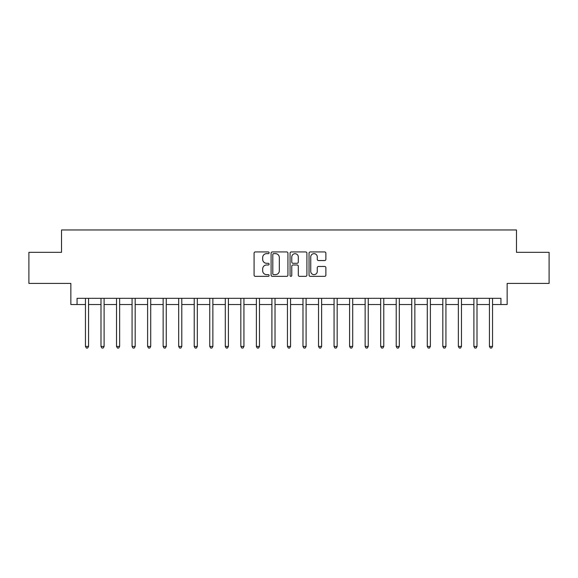 <?xml version="1.0" encoding="UTF-8"?>
<svg xmlns="http://www.w3.org/2000/svg" width="578" height="578" viewBox="0 0 578 578"><rect width="100%" height="100%" fill="white"/><g stroke="black" fill="none" stroke-linecap="round" stroke-linejoin="round"><path stroke-width="0.87" d="M269.11 252.796A0.853 0.853 0 0 0 268.257 251.936L255.295 251.936A1.221 1.221 0 0 0 254.074 253.157L254.074 275.121A1.221 1.221 0 0 0 255.295 276.342L268.257 276.342A0.853 0.853 0 0 0 269.11 275.489A0.853 0.853 0 0 0 268.257 274.629L266.581 274.629A3.902 3.902 0 0 1 262.679 270.728L262.679 268.9A3.902 3.902 0 0 1 266.581 264.991L268.257 264.991A0.853 0.853 0 0 0 269.11 264.139A0.853 0.853 0 0 0 268.257 263.286L266.581 263.286A3.902 3.902 0 0 1 262.679 259.385L262.679 257.55A3.902 3.902 0 0 1 266.581 253.648L268.257 253.648A0.853 0.853 0 0 0 269.11 252.796M324.655 260.541A1.221 1.221 0 0 0 325.876 259.32L325.876 253.157A1.221 1.221 0 0 0 324.655 251.936L310.263 251.936A1.221 1.221 0 0 0 309.042 253.157L309.042 275.121A1.221 1.221 0 0 0 310.263 276.342L324.655 276.342A1.221 1.221 0 0 0 325.876 275.121L325.876 267.679A1.221 1.221 0 0 0 324.655 266.458L318.492 266.458A1.221 1.221 0 0 0 317.279 267.679L317.279 271.371A3.266 3.266 0 0 1 314.013 274.629A3.266 3.266 0 0 1 310.747 271.371L310.747 256.914A3.266 3.266 0 0 1 314.013 253.648A3.266 3.266 0 0 1 317.279 256.914L317.279 259.32A1.221 1.221 0 0 0 318.492 260.541L324.655 260.541M77.069 304.541L77.069 298.32L500.931 298.32L500.931 304.541L507.152 304.541L507.152 283.408L549.1 283.408L549.1 252.333L516.472 252.333L516.472 229.957L61.528 229.957L61.528 252.333L28.9 252.333L28.9 283.408L70.848 283.408L70.848 304.541L85.457 304.541M287.931 253.157A1.221 1.221 0 0 0 286.71 251.936L272.317 251.936A1.221 1.221 0 0 0 271.096 253.157L271.096 275.121A1.221 1.221 0 0 0 272.317 276.342L286.71 276.342A1.221 1.221 0 0 0 287.931 275.121L287.931 253.157M291.29 251.936L305.683 251.936A1.221 1.221 0 0 1 306.904 253.157L306.904 275.121A1.221 1.221 0 0 1 305.683 276.342L299.527 276.342A1.221 1.221 0 0 1 298.306 275.121L298.306 266.212A1.221 1.221 0 0 0 297.085 264.991L292.995 264.991A1.221 1.221 0 0 0 291.774 266.212L291.774 275.489A0.853 0.853 0 0 1 290.922 276.342A0.853 0.853 0 0 1 290.069 275.489L290.069 253.157A1.221 1.221 0 0 1 291.29 251.936M88.564 304.541L100.991 304.541M104.105 304.541L116.532 304.541M119.639 304.541L132.073 304.541M135.18 304.541L147.607 304.541M150.714 304.541L163.148 304.541M166.254 304.541L178.681 304.541M181.788 304.541L194.222 304.541M197.329 304.541L209.756 304.541M212.863 304.541L225.297 304.541M228.404 304.541L240.831 304.541M243.938 304.541L256.372 304.541M259.479 304.541L271.906 304.541M275.02 304.541L287.447 304.541M290.553 304.541L302.98 304.541M306.094 304.541L318.521 304.541M321.628 304.541L334.062 304.541M337.169 304.541L349.596 304.541M352.703 304.541L365.137 304.541M368.244 304.541L380.671 304.541M383.778 304.541L396.212 304.541M399.319 304.541L411.746 304.541M414.852 304.541L427.286 304.541M430.393 304.541L442.82 304.541M445.927 304.541L458.361 304.541M461.468 304.541L473.895 304.541M477.009 304.541L489.436 304.541M492.543 304.541L500.931 304.541M273.654 253.648A0.853 0.853 0 0 0 272.802 254.501L272.802 273.777A0.853 0.853 0 0 0 273.654 274.629L275.424 274.629A3.902 3.902 0 0 0 279.333 270.728L279.333 257.55A3.902 3.902 0 0 0 275.424 253.648L273.654 253.648M298.306 256.972A3.266 3.266 0 0 0 295.04 253.706A3.266 3.266 0 0 0 291.774 256.972L291.774 262.065A1.221 1.221 0 0 0 292.995 263.286L297.085 263.286A1.221 1.221 0 0 0 298.306 262.065L298.306 256.972M88.716 298.32L88.658 298.479A1.243 1.243 90 0 0 88.564 298.942L88.564 346.424L85.457 346.424L85.457 298.942A1.243 1.243 90 0 0 85.371 298.479L85.306 298.32M88.564 346.424L87.632 348.043L86.389 348.043L85.457 346.424M104.257 298.32L104.192 298.479A1.243 1.243 92.1 0 0 104.105 298.942L104.105 346.424L100.991 346.424L100.991 298.942A1.243 1.243 92.1 0 0 100.904 298.479L100.839 298.32M104.105 346.424L103.173 348.043L101.93 348.043L100.991 346.424M119.791 298.32L119.733 298.479A1.243 1.243 92.1 0 0 119.639 298.942L119.639 346.424L116.532 346.424L116.532 298.942A1.243 1.243 92.1 0 0 116.445 298.479L116.38 298.32M119.639 346.424L118.707 348.043L117.464 348.043L116.532 346.424M135.331 298.32L135.266 298.479A1.243 1.243 92.1 0 0 135.18 298.942L135.18 346.424L132.073 346.424L132.073 298.942A1.243 1.243 92.1 0 0 131.979 298.479L131.914 298.32M135.18 346.424L134.248 348.043L133.005 348.043L132.073 346.424M150.865 298.32L150.807 298.479A1.243 1.243 92.1 0 0 150.714 298.942L150.714 346.424L147.607 346.424L147.607 298.942A1.243 1.243 92.1 0 0 147.52 298.479L147.455 298.32M150.714 346.424L149.781 348.043L148.539 348.043L147.607 346.424M166.406 298.32L166.341 298.479A1.243 1.243 92.1 0 0 166.254 298.942L166.254 346.424L163.148 346.424L163.148 298.942A1.243 1.243 92.1 0 0 163.054 298.479L162.989 298.32M166.254 346.424L165.322 348.043L164.08 348.043L163.148 346.424M181.94 298.32L181.882 298.479A1.243 1.243 92.1 0 0 181.788 298.942L181.788 346.424L178.681 346.424L178.681 298.942A1.243 1.243 92.1 0 0 178.595 298.479L178.53 298.32M181.788 346.424L180.856 348.043L179.614 348.043L178.681 346.424M197.481 298.32L197.416 298.479A1.243 1.243 92.1 0 0 197.329 298.942L197.329 346.424L194.222 346.424L194.222 298.942A1.243 1.243 92.1 0 0 194.129 298.479L194.071 298.32M197.329 346.424L196.397 348.043L195.154 348.043L194.222 346.424M213.022 298.32L212.957 298.479A1.243 1.243 92.1 0 0 212.863 298.942L212.863 346.424L209.756 346.424L209.756 298.942A1.243 1.243 92.1 0 0 209.669 298.479L209.604 298.32M212.863 346.424L211.931 348.043L210.688 348.043L209.756 346.424M228.556 298.32L228.491 298.479A1.243 1.243 92.1 0 0 228.404 298.942L228.404 346.424L225.297 346.424L225.297 298.942A1.243 1.243 92.1 0 0 225.203 298.479L225.145 298.32M228.404 346.424L227.472 348.043L226.229 348.043L225.297 346.424M244.097 298.32L244.032 298.479A1.243 1.243 92.1 0 0 243.938 298.942L243.938 346.424L240.831 346.424L240.831 298.942A1.243 1.243 92.1 0 0 240.744 298.479L240.679 298.32M243.938 346.424L243.006 348.043L241.763 348.043L240.831 346.424M259.63 298.32L259.565 298.479A1.243 1.243 92.1 0 0 259.479 298.942L259.479 346.424L256.372 346.424L256.372 298.942A1.243 1.243 92.1 0 0 256.278 298.479L256.22 298.32M259.479 346.424L258.547 348.043L257.304 348.043L256.372 346.424M275.171 298.32L275.106 298.479A1.243 1.243 92.1 0 0 275.02 298.942L275.02 346.424L271.906 346.424L271.906 298.942A1.243 1.243 92.1 0 0 271.819 298.479L271.754 298.32M275.02 346.424L274.08 348.043L272.838 348.043L271.906 346.424M290.705 298.32L290.64 298.479A1.243 1.243 92.1 0 0 290.553 298.942L290.553 346.424L287.447 346.424L287.447 298.942A1.243 1.243 92.1 0 0 287.36 298.479L287.295 298.32M290.553 346.424L289.621 348.043L288.379 348.043L287.447 346.424M306.246 298.32L306.181 298.479A1.243 1.243 92.1 0 0 306.094 298.942L306.094 346.424L302.98 346.424L302.98 298.942A1.243 1.243 92.1 0 0 302.894 298.479L302.829 298.32M306.094 346.424L305.162 348.043L303.92 348.043L302.98 346.424M321.78 298.32L321.722 298.479A1.243 1.243 92.1 0 0 321.628 298.942L321.628 346.424L318.521 346.424L318.521 298.942A1.243 1.243 92.1 0 0 318.435 298.479L318.37 298.32M321.628 346.424L320.696 348.043L319.453 348.043L318.521 346.424M337.321 298.32L337.256 298.479A1.243 1.243 92.1 0 0 337.169 298.942L337.169 346.424L334.062 346.424L334.062 298.942A1.243 1.243 92.1 0 0 333.968 298.479L333.903 298.32M337.169 346.424L336.237 348.043L334.994 348.043L334.062 346.424M352.855 298.32L352.797 298.479A1.243 1.243 92.1 0 0 352.703 298.942L352.703 346.424L349.596 346.424L349.596 298.942A1.243 1.243 92.1 0 0 349.509 298.479L349.444 298.32M352.703 346.424L351.771 348.043L350.528 348.043L349.596 346.424M368.396 298.32L368.331 298.479A1.243 1.243 92.1 0 0 368.244 298.942L368.244 346.424L365.137 346.424L365.137 298.942A1.243 1.243 92.1 0 0 365.043 298.479L364.978 298.32M368.244 346.424L367.312 348.043L366.069 348.043L365.137 346.424M383.929 298.32L383.871 298.479A1.243 1.243 92.1 0 0 383.778 298.942L383.778 346.424L380.671 346.424L380.671 298.942A1.243 1.243 92.1 0 0 380.584 298.479L380.519 298.32M383.778 346.424L382.846 348.043L381.603 348.043L380.671 346.424M399.47 298.32L399.405 298.479A1.243 1.243 92.1 0 0 399.319 298.942L399.319 346.424L396.212 346.424L396.212 298.942A1.243 1.243 92.1 0 0 396.118 298.479L396.06 298.32M399.319 346.424L398.387 348.043L397.144 348.043L396.212 346.424M415.011 298.32L414.946 298.479A1.243 1.243 92.1 0 0 414.852 298.942L414.852 346.424L411.746 346.424L411.746 298.942A1.243 1.243 92.1 0 0 411.659 298.479L411.594 298.32M414.852 346.424L413.92 348.043L412.678 348.043L411.746 346.424M430.545 298.32L430.48 298.479A1.243 1.243 92.1 0 0 430.393 298.942L430.393 346.424L427.286 346.424L427.286 298.942A1.243 1.243 92.1 0 0 427.193 298.479L427.135 298.32M430.393 346.424L429.461 348.043L428.219 348.043L427.286 346.424M446.086 298.32L446.021 298.479A1.243 1.243 92.1 0 0 445.927 298.942L445.927 346.424L442.82 346.424L442.82 298.942A1.243 1.243 92.1 0 0 442.734 298.479L442.669 298.32M445.927 346.424L444.995 348.043L443.752 348.043L442.82 346.424M461.62 298.32L461.555 298.479A1.243 1.243 92.1 0 0 461.468 298.942L461.468 346.424L458.361 346.424L458.361 298.942A1.243 1.243 92.1 0 0 458.267 298.479L458.21 298.32M461.468 346.424L460.536 348.043L459.293 348.043L458.361 346.424M477.161 298.32L477.096 298.479A1.243 1.243 92.1 0 0 477.009 298.942L477.009 346.424L473.895 346.424L473.895 298.942A1.243 1.243 92.1 0 0 473.808 298.479L473.743 298.32M477.009 346.424L476.07 348.043L474.827 348.043L473.895 346.424M492.694 298.32L492.629 298.479A1.243 1.243 92.1 0 0 492.543 298.942L492.543 346.424L489.436 346.424L489.436 298.942A1.243 1.243 92.1 0 0 489.342 298.479L489.284 298.32M492.543 346.424L491.611 348.043L490.368 348.043L489.436 346.424"/></g></svg>
